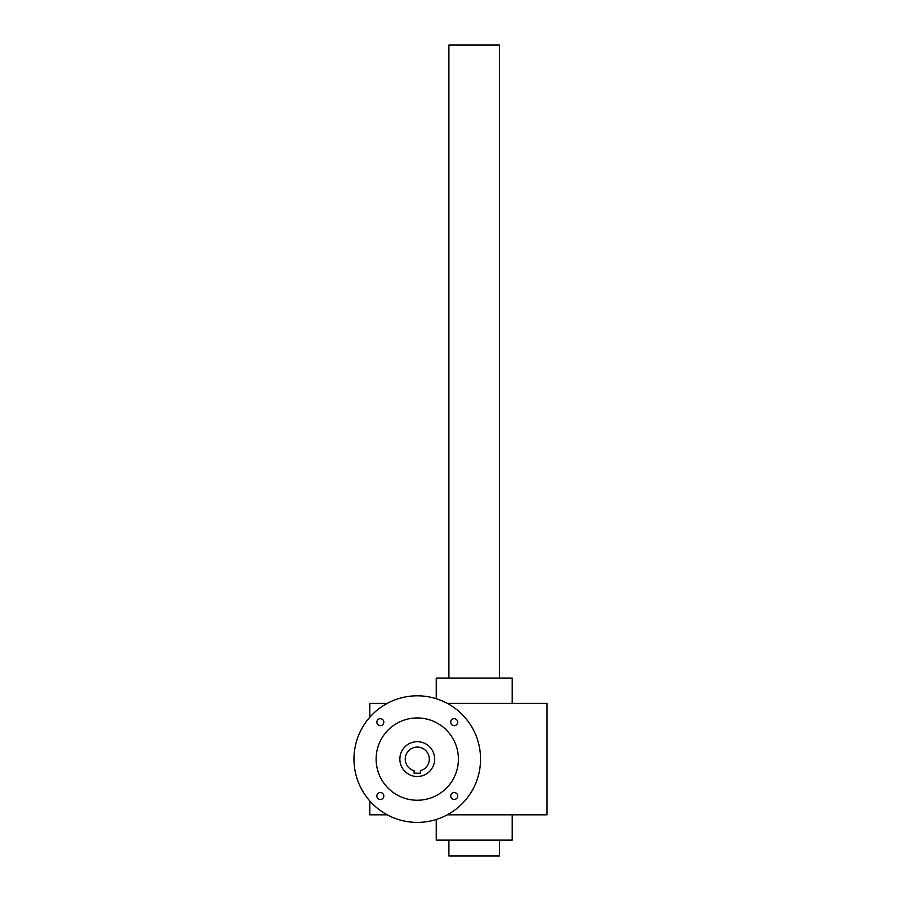 <?xml version="1.0" encoding="UTF-8"?>
<svg xmlns="http://www.w3.org/2000/svg" width="901" height="901" viewBox="0 0 901 901"><rect width="100%" height="100%" fill="white"/><g stroke="black" fill="none" stroke-linecap="round" stroke-linejoin="round"><path stroke-width="1.35" d="M447.335 703.388L547.031 703.388L547.031 814.808L447.335 814.808M387.205 703.388L369.793 703.388L369.793 717.23M369.793 800.966L369.793 814.808L387.205 814.808M512.218 703.388L512.218 678.07L436.253 678.07L436.253 698.714M512.218 814.808L512.218 840.126L436.253 840.126L436.253 819.482M448.912 678.07L448.912 45.05L499.559 45.05L499.559 678.07M448.912 840.126L448.912 855.95L499.559 855.95L499.559 840.126M414.1 770.704A12.028 12.028 0 0 1 407.421 752.189A12.028 12.028 0 0 1 427.108 752.189A12.028 12.028 0 0 1 420.429 770.704L420.429 773.216L414.1 773.216L414.1 770.704M434.676 759.092A17.412 17.412 0 0 1 408.558 774.173A17.412 17.412 0 0 1 408.558 744.023A17.412 17.412 0 0 1 434.676 759.092M457.674 722.174A3.48 3.48 0 0 1 452.448 725.181A3.48 3.48 0 0 1 452.448 719.156A3.48 3.48 0 0 1 457.674 722.174M457.674 796.022A3.48 3.48 0 0 1 452.448 799.041A3.48 3.48 0 0 1 452.448 793.015A3.48 3.48 0 0 1 457.674 796.022M383.815 722.174A3.48 3.48 0 0 1 378.6 725.181A3.48 3.48 0 0 1 378.6 719.156A3.48 3.48 0 0 1 383.815 722.174M383.815 796.022A3.48 3.48 0 0 1 378.6 799.041A3.48 3.48 0 0 1 378.6 793.015A3.48 3.48 0 0 1 383.815 796.022M376.122 759.092A41.142 41.142 0 0 0 437.841 794.727A41.142 41.142 0 0 0 437.841 723.469A41.142 41.142 0 0 0 376.122 759.092M353.969 759.092A63.307 63.307 0 0 0 448.912 813.918A63.307 63.307 0 0 0 448.912 704.278A63.307 63.307 0 0 0 353.969 759.092"/></g></svg>
